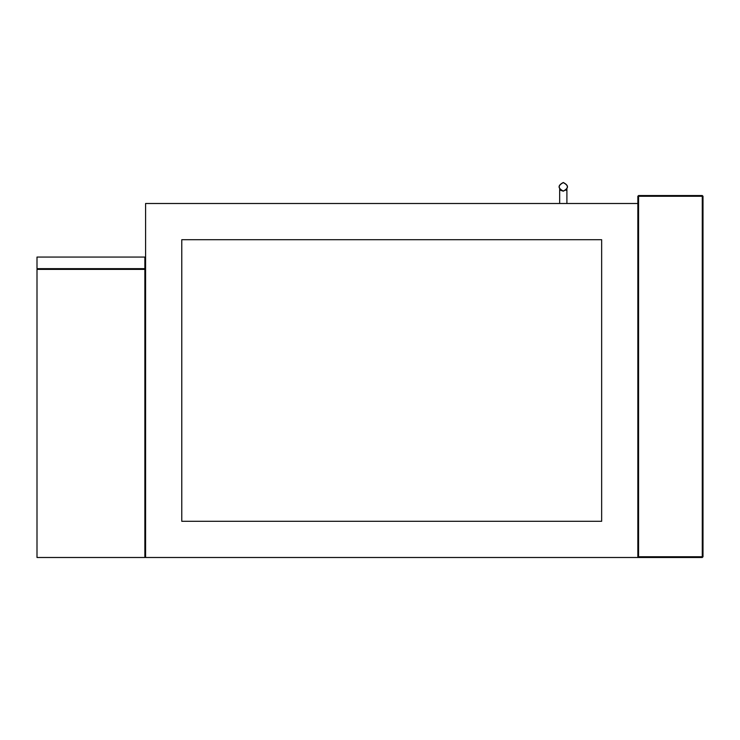 <?xml version="1.0" encoding="UTF-8"?>
<svg xmlns="http://www.w3.org/2000/svg" width="740" height="740" viewBox="0 0 740 740"><rect width="100%" height="100%" fill="white"/><g stroke="black" fill="none" stroke-linecap="round" stroke-linejoin="round"><path stroke-width="1.11" d="M37 557.498L144.864 557.498L144.864 269.379L37 269.379L37 557.498M638.574 556.767L702.279 556.767L702.279 557.498L703 556.767L702.279 557.498L637.852 557.498L638.574 556.767L638.574 196.257L702.279 196.257L702.279 556.767L703 556.767L703 196.257L702.279 195.536L638.574 195.536L637.852 196.257L637.852 557.498L145.586 557.498L145.586 203.5L637.852 203.5M601.648 239.695L181.781 239.695L181.781 521.302L601.648 521.302L601.648 239.695M144.864 268.648L144.864 257.067L37 257.067L37 268.648L144.864 268.648M563.288 182.651C568.699 185.453 568.699 188.247 563.288 191.049C557.868 188.247 557.868 185.453 563.288 182.651M563.288 191.197C568.884 188.302 568.884 185.398 563.288 182.503C557.683 185.398 557.683 188.302 563.288 191.197L560.661 190.31M566.905 189.255L566.905 203.5L566.905 189.255L566.905 203.5L566.905 189.255L565.887 190.328M702.279 195.536L703 196.257L702.279 196.257L702.279 195.536M637.852 196.257L638.574 195.536L638.574 196.257L637.852 196.257M559.662 189.255L559.662 203.5L559.662 189.255"/></g></svg>
